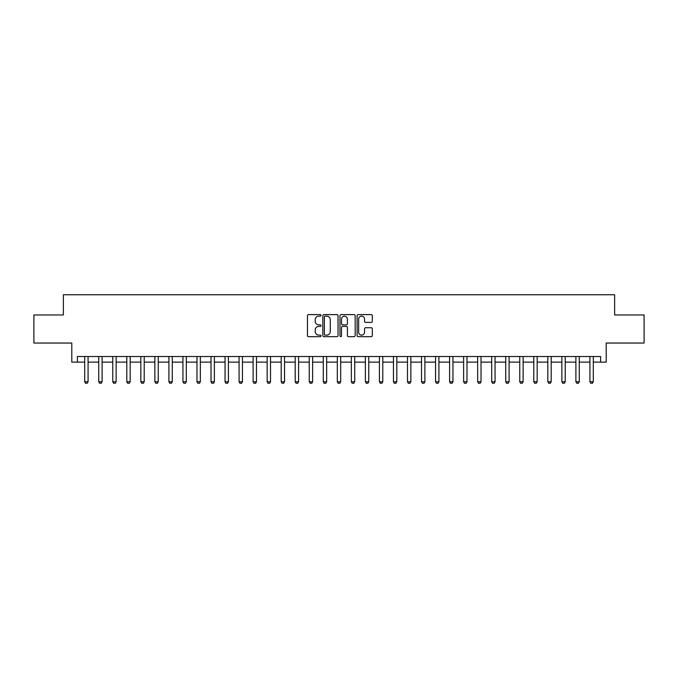 <?xml version="1.0" encoding="UTF-8"?>
<svg xmlns="http://www.w3.org/2000/svg" width="678" height="678" viewBox="0 0 678 678"><rect width="100%" height="100%" fill="white"/><g stroke="black" fill="none" stroke-linecap="round" stroke-linejoin="round"><path stroke-width="1.02" d="M321.033 315.389A0.771 0.771 0 0 0 320.262 314.617L308.558 314.617A1.102 1.102 0 0 0 307.456 315.719L307.456 335.559A1.102 1.102 0 0 0 308.558 336.661L320.262 336.661A0.771 0.771 0 0 0 321.033 335.89A0.771 0.771 0 0 0 320.262 335.118L318.753 335.118A3.526 3.526 0 0 1 315.228 331.593L315.228 329.94A3.526 3.526 0 0 1 318.753 326.415L320.262 326.415A0.771 0.771 0 0 0 321.033 325.643A0.771 0.771 0 0 0 320.262 324.872L318.753 324.872A3.526 3.526 0 0 1 315.228 321.338L315.228 319.685A3.526 3.526 0 0 1 318.753 316.16L320.262 316.16A0.771 0.771 0 0 0 321.033 315.389M371.205 322.389A1.102 1.102 0 0 0 372.307 321.287L372.307 315.719A1.102 1.102 0 0 0 371.205 314.617L358.204 314.617A1.102 1.102 0 0 0 357.103 315.719L357.103 335.559A1.102 1.102 0 0 0 358.204 336.661L371.205 336.661A1.102 1.102 0 0 0 372.307 335.559L372.307 328.838A1.102 1.102 0 0 0 371.205 327.737L365.645 327.737A1.102 1.102 0 0 0 364.544 328.838L364.544 332.169A2.949 2.949 0 0 1 361.594 335.118A2.949 2.949 0 0 1 358.645 332.169L358.645 319.109A2.949 2.949 0 0 1 361.594 316.16A2.949 2.949 0 0 1 364.544 319.109L364.544 321.287A1.102 1.102 0 0 0 365.645 322.389L371.205 322.389M77.402 362.128L77.402 356.518L600.598 356.518L600.598 362.128L606.208 362.128L606.208 343.043L644.1 343.043L644.1 314.973L614.632 314.973L614.632 294.761L63.368 294.761L63.368 314.973L33.9 314.973L33.9 343.043L71.792 343.043L71.792 362.128L84.699 362.128M338.034 315.719A1.102 1.102 0 0 0 336.932 314.617L323.931 314.617A1.102 1.102 0 0 0 322.83 315.719L322.83 335.559A1.102 1.102 0 0 0 323.931 336.661L336.932 336.661A1.102 1.102 0 0 0 338.034 335.559L338.034 315.719M341.068 314.617L354.069 314.617A1.102 1.102 0 0 1 355.17 315.719L355.17 335.559A1.102 1.102 0 0 1 354.069 336.661L348.509 336.661A1.102 1.102 0 0 1 347.407 335.559L347.407 327.516A1.102 1.102 0 0 0 346.297 326.415L342.61 326.415A1.102 1.102 0 0 0 341.509 327.516L341.509 335.89A0.771 0.771 0 0 1 340.737 336.661A0.771 0.771 0 0 1 339.966 335.89L339.966 315.719A1.102 1.102 0 0 1 341.068 314.617M88.072 362.128L98.734 362.128M102.107 362.128L112.768 362.128M116.141 362.128L126.803 362.128M130.176 362.128L140.838 362.128M144.211 362.128L154.872 362.128M158.245 362.128L168.907 362.128M172.28 362.128L182.941 362.128M186.306 362.128L196.976 362.128M200.341 362.128L211.011 362.128M214.375 362.128L225.045 362.128M228.41 362.128L239.08 362.128M242.444 362.128L253.114 362.128M256.479 362.128L267.149 362.128M270.514 362.128L281.184 362.128M284.548 362.128L295.21 362.128M298.583 362.128L309.244 362.128M312.617 362.128L323.279 362.128M326.652 362.128L337.313 362.128M340.687 362.128L351.348 362.128M354.721 362.128L365.383 362.128M368.756 362.128L379.417 362.128M382.79 362.128L393.452 362.128M396.816 362.128L407.486 362.128M410.851 362.128L421.521 362.128M424.886 362.128L435.556 362.128M438.92 362.128L449.59 362.128M452.955 362.128L463.625 362.128M466.989 362.128L477.659 362.128M481.024 362.128L491.694 362.128M495.059 362.128L505.72 362.128M509.093 362.128L519.755 362.128M523.128 362.128L533.789 362.128M537.162 362.128L547.824 362.128M551.197 362.128L561.859 362.128M565.232 362.128L575.893 362.128M579.266 362.128L589.928 362.128M593.301 362.128L600.598 362.128M325.143 316.16A0.771 0.771 0 0 0 324.372 316.931L324.372 334.347A0.771 0.771 0 0 0 325.143 335.118L326.737 335.118A3.526 3.526 0 0 0 330.262 331.593L330.262 319.685A3.526 3.526 0 0 0 326.737 316.16L325.143 316.16M347.407 319.169A2.949 2.949 0 0 0 344.458 316.219A2.949 2.949 0 0 0 341.509 319.169L341.509 323.762A1.102 1.102 0 0 0 342.61 324.872L346.297 324.872A1.102 1.102 0 0 0 347.407 323.762L347.407 319.169M88.191 356.518L88.123 356.738A1.119 1.119 0 0 0 88.072 357.077L88.072 381.773L87.233 383.24L85.547 383.24L84.699 381.773L84.699 357.077A1.119 1.119 0 0 0 84.648 356.738L84.581 356.518M84.699 381.773L88.072 381.773M102.225 356.518L102.158 356.738A1.119 1.119 0 0 0 102.107 357.077L102.107 381.773L101.259 383.24L99.581 383.24L98.734 381.773L98.734 357.077A1.119 1.119 0 0 0 98.683 356.738L98.615 356.518M98.734 381.773L102.107 381.773M116.26 356.518L116.192 356.738A1.119 1.119 0 0 0 116.141 357.077L116.141 381.773L115.294 383.24L113.616 383.24L112.768 381.773L112.768 357.077A1.119 1.119 0 0 0 112.718 356.738L112.65 356.518M112.768 381.773L116.141 381.773M130.295 356.518L130.227 356.738A1.119 1.119 0 0 0 130.176 357.077L130.176 381.773L129.328 383.24L127.65 383.24L126.803 381.773L126.803 357.077A1.119 1.119 0 0 0 126.752 356.738L126.684 356.518M126.803 381.773L130.176 381.773M144.329 356.518L144.261 356.738A1.119 1.119 0 0 0 144.211 357.077L144.211 381.773L143.363 383.24L141.685 383.24L140.838 381.773L140.838 357.077A1.119 1.119 0 0 0 140.787 356.738L140.719 356.518M140.838 381.773L144.211 381.773M158.364 356.518L158.296 356.738A1.119 1.119 0 0 0 158.245 357.077L158.245 381.773L157.398 383.24L155.72 383.24L154.872 381.773L154.872 357.077A1.119 1.119 0 0 0 154.821 356.738L154.754 356.518M154.872 381.773L158.245 381.773M172.398 356.518L172.331 356.738A1.119 1.119 0 0 0 172.28 357.077L172.28 381.773L171.432 383.24L169.746 383.24L168.907 381.773L168.907 357.077A1.119 1.119 0 0 0 168.856 356.738L168.788 356.518M168.907 381.773L172.28 381.773M186.433 356.518L186.365 356.738A1.119 1.119 0 0 0 186.306 357.077L186.306 381.773L185.467 383.24L183.78 383.24L182.941 381.773L182.941 357.077A1.119 1.119 0 0 0 182.891 356.738L182.814 356.518M182.941 381.773L186.306 381.773M200.468 356.518L200.4 356.738A1.119 1.119 0 0 0 200.341 357.077L200.341 381.773L199.502 383.24L197.815 383.24L196.976 381.773L196.976 357.077A1.119 1.119 0 0 0 196.925 356.738L196.849 356.518M196.976 381.773L200.341 381.773M214.502 356.518L214.434 356.738A1.119 1.119 0 0 0 214.375 357.077L214.375 381.773L213.536 383.24L211.85 383.24L211.011 381.773L211.011 357.077A1.119 1.119 0 0 0 210.96 356.738L210.883 356.518M211.011 381.773L214.375 381.773M228.537 356.518L228.461 356.738A1.119 1.119 0 0 0 228.41 357.077L228.41 381.773L227.571 383.24L225.884 383.24L225.045 381.773L225.045 357.077A1.119 1.119 0 0 0 224.994 356.738L224.918 356.518M225.045 381.773L228.41 381.773M242.571 356.518L242.495 356.738A1.119 1.119 0 0 0 242.444 357.077L242.444 381.773L241.605 383.24L239.919 383.24L239.08 381.773L239.08 357.077A1.119 1.119 0 0 0 239.029 356.738L238.953 356.518M239.08 381.773L242.444 381.773M256.606 356.518L256.53 356.738A1.119 1.119 0 0 0 256.479 357.077L256.479 381.773L255.64 383.24L253.953 383.24L253.114 381.773L253.114 357.077A1.119 1.119 0 0 0 253.055 356.738L252.987 356.518M253.114 381.773L256.479 381.773M270.641 356.518L270.564 356.738A1.119 1.119 0 0 0 270.514 357.077L270.514 381.773L269.675 383.24L267.988 383.24L267.149 381.773L267.149 357.077A1.119 1.119 0 0 0 267.09 356.738L267.022 356.518M267.149 381.773L270.514 381.773M284.675 356.518L284.599 356.738A1.119 1.119 0 0 0 284.548 357.077L284.548 381.773L283.709 383.24L282.023 383.24L281.184 381.773L281.184 357.077A1.119 1.119 0 0 0 281.124 356.738L281.056 356.518M281.184 381.773L284.548 381.773M298.701 356.518L298.634 356.738A1.119 1.119 0 0 0 298.583 357.077L298.583 381.773L297.744 383.24L296.057 383.24L295.21 381.773L295.21 357.077A1.119 1.119 0 0 0 295.159 356.738L295.091 356.518M295.21 381.773L298.583 381.773M312.736 356.518L312.668 356.738A1.119 1.119 0 0 0 312.617 357.077L312.617 381.773L311.77 383.24L310.092 383.24L309.244 381.773L309.244 357.077A1.119 1.119 0 0 0 309.193 356.738L309.126 356.518M309.244 381.773L312.617 381.773M326.771 356.518L326.703 356.738A1.119 1.119 0 0 0 326.652 357.077L326.652 381.773L325.804 383.24L324.126 383.24L323.279 381.773L323.279 357.077A1.119 1.119 0 0 0 323.228 356.738L323.16 356.518M323.279 381.773L326.652 381.773M340.805 356.518L340.737 356.738A1.119 1.119 0 0 0 340.687 357.077L340.687 381.773L339.839 383.24L338.161 383.24L337.313 381.773L337.313 357.077A1.119 1.119 0 0 0 337.263 356.738L337.195 356.518M337.313 381.773L340.687 381.773M354.84 356.518L354.772 356.738A1.119 1.119 0 0 0 354.721 357.077L354.721 381.773L353.874 383.24L352.196 383.24L351.348 381.773L351.348 357.077A1.119 1.119 0 0 0 351.297 356.738L351.229 356.518M351.348 381.773L354.721 381.773M368.874 356.518L368.807 356.738A1.119 1.119 0 0 0 368.756 357.077L368.756 381.773L367.908 383.24L366.23 383.24L365.383 381.773L365.383 357.077A1.119 1.119 0 0 0 365.332 356.738L365.264 356.518M365.383 381.773L368.756 381.773M382.909 356.518L382.841 356.738A1.119 1.119 0 0 0 382.79 357.077L382.79 381.773L381.943 383.24L380.256 383.24L379.417 381.773L379.417 357.077A1.119 1.119 0 0 0 379.366 356.738L379.299 356.518M379.417 381.773L382.79 381.773M396.944 356.518L396.876 356.738A1.119 1.119 0 0 0 396.816 357.077L396.816 381.773L395.977 383.24L394.291 383.24L393.452 381.773L393.452 357.077A1.119 1.119 0 0 0 393.401 356.738L393.325 356.518M393.452 381.773L396.816 381.773M410.978 356.518L410.91 356.738A1.119 1.119 0 0 0 410.851 357.077L410.851 381.773L410.012 383.24L408.326 383.24L407.486 381.773L407.486 357.077A1.119 1.119 0 0 0 407.436 356.738L407.359 356.518M407.486 381.773L410.851 381.773M425.013 356.518L424.945 356.738A1.119 1.119 0 0 0 424.886 357.077L424.886 381.773L424.047 383.24L422.36 383.24L421.521 381.773L421.521 357.077A1.119 1.119 0 0 0 421.47 356.738L421.394 356.518M421.521 381.773L424.886 381.773M439.047 356.518L438.971 356.738A1.119 1.119 0 0 0 438.92 357.077L438.92 381.773L438.081 383.24L436.395 383.24L435.556 381.773L435.556 357.077A1.119 1.119 0 0 0 435.505 356.738L435.429 356.518M435.556 381.773L438.92 381.773M453.082 356.518L453.006 356.738A1.119 1.119 0 0 0 452.955 357.077L452.955 381.773L452.116 383.24L450.429 383.24L449.59 381.773L449.59 357.077A1.119 1.119 0 0 0 449.539 356.738L449.463 356.518M449.59 381.773L452.955 381.773M467.117 356.518L467.04 356.738A1.119 1.119 0 0 0 466.989 357.077L466.989 381.773L466.15 383.24L464.464 383.24L463.625 381.773L463.625 357.077A1.119 1.119 0 0 0 463.566 356.738L463.498 356.518M463.625 381.773L466.989 381.773M481.151 356.518L481.075 356.738A1.119 1.119 0 0 0 481.024 357.077L481.024 381.773L480.185 383.24L478.499 383.24L477.659 381.773L477.659 357.077A1.119 1.119 0 0 0 477.6 356.738L477.532 356.518M477.659 381.773L481.024 381.773M495.186 356.518L495.11 356.738A1.119 1.119 0 0 0 495.059 357.077L495.059 381.773L494.22 383.24L492.533 383.24L491.694 381.773L491.694 357.077A1.119 1.119 0 0 0 491.635 356.738L491.567 356.518M491.694 381.773L495.059 381.773M509.212 356.518L509.144 356.738A1.119 1.119 0 0 0 509.093 357.077L509.093 381.773L508.254 383.24L506.568 383.24L505.72 381.773L505.72 357.077A1.119 1.119 0 0 0 505.669 356.738L505.602 356.518M505.72 381.773L509.093 381.773M523.246 356.518L523.179 356.738A1.119 1.119 0 0 0 523.128 357.077L523.128 381.773L522.28 383.24L520.602 383.24L519.755 381.773L519.755 357.077A1.119 1.119 0 0 0 519.704 356.738L519.636 356.518M519.755 381.773L523.128 381.773M537.281 356.518L537.213 356.738A1.119 1.119 0 0 0 537.162 357.077L537.162 381.773L536.315 383.24L534.637 383.24L533.789 381.773L533.789 357.077A1.119 1.119 0 0 0 533.739 356.738L533.671 356.518M533.789 381.773L537.162 381.773M551.316 356.518L551.248 356.738A1.119 1.119 0 0 0 551.197 357.077L551.197 381.773L550.35 383.24L548.672 383.24L547.824 381.773L547.824 357.077A1.119 1.119 0 0 0 547.773 356.738L547.705 356.518M547.824 381.773L551.197 381.773M565.35 356.518L565.283 356.738A1.119 1.119 0 0 0 565.232 357.077L565.232 381.773L564.384 383.24L562.706 383.24L561.859 381.773L561.859 357.077A1.119 1.119 0 0 0 561.808 356.738L561.74 356.518M561.859 381.773L565.232 381.773M579.385 356.518L579.317 356.738A1.119 1.119 0 0 0 579.266 357.077L579.266 381.773L578.419 383.24L576.741 383.24L575.893 381.773L575.893 357.077A1.119 1.119 0 0 0 575.842 356.738L575.775 356.518M575.893 381.773L579.266 381.773M593.42 356.518L593.352 356.738A1.119 1.119 0 0 0 593.301 357.077L593.301 381.773L592.453 383.24L590.767 383.24L589.928 381.773L589.928 357.077A1.119 1.119 0 0 0 589.877 356.738L589.809 356.518M589.928 381.773L593.301 381.773"/></g></svg>
